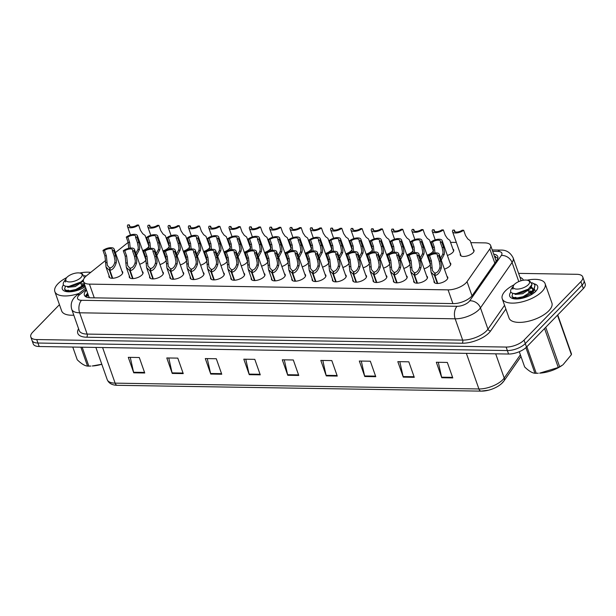 <?xml version="1.0" encoding="UTF-8"?>
<svg xmlns="http://www.w3.org/2000/svg" width="616" height="616" viewBox="0 0 616 616"><rect width="100%" height="100%" fill="white"/><g stroke="black" fill="none" stroke-linecap="round" stroke-linejoin="round"><path stroke-width="0.92" d="M168.484 244.498A7.269 3.119 160.6 0 1 169.269 245.376A7.269 3.119 160.6 0 1 169.285 245.407M169.338 246A7.269 3.119 160.6 0 1 168.284 247.886A7.269 3.119 160.6 0 1 162.955 250.897M188.796 244.829A7.269 3.119 160.6 0 1 189.589 245.699A7.269 3.119 160.6 0 1 189.597 245.73M189.659 246.331A7.269 3.119 160.6 0 1 188.596 248.21A7.269 3.119 160.6 0 1 183.268 251.22M209.117 245.153A7.269 3.119 160.6 0 1 209.902 246.023A7.269 3.119 160.6 0 1 209.917 246.061M209.971 246.654A7.269 3.119 160.6 0 1 208.916 248.533A7.269 3.119 160.6 0 1 203.588 251.544M229.429 245.476A7.269 3.119 160.6 0 1 230.215 246.346A7.269 3.119 160.6 0 1 230.23 246.385M230.292 246.977A7.269 3.119 160.6 0 1 229.229 248.856A7.269 3.119 160.6 0 1 223.901 251.875M249.742 245.799A7.269 3.119 160.6 0 1 250.535 246.677A7.269 3.119 160.6 0 1 250.543 246.708M250.604 247.301A7.269 3.119 160.6 0 1 249.542 249.18A7.269 3.119 160.6 0 1 244.221 252.198M270.062 246.13A7.269 3.119 160.6 0 1 270.848 247.001A7.269 3.119 160.6 0 1 270.863 247.031M270.917 247.632A7.269 3.119 160.6 0 1 269.862 249.511A7.269 3.119 160.6 0 1 264.534 252.522M290.375 246.454A7.269 3.119 160.6 0 1 291.168 247.324A7.269 3.119 160.6 0 1 291.175 247.363M291.237 247.955A7.269 3.119 160.6 0 1 290.175 249.834A7.269 3.119 160.6 0 1 284.854 252.845M310.695 246.777A7.269 3.119 160.6 0 1 311.48 247.647A7.269 3.119 160.6 0 1 311.496 247.686M311.55 248.279A7.269 3.119 160.6 0 1 310.495 250.158A7.269 3.119 160.6 0 1 305.166 253.168M331.008 247.101A7.269 3.119 160.6 0 1 331.801 247.979A7.269 3.119 160.6 0 1 331.808 248.009M331.87 248.602A7.269 3.119 160.6 0 1 330.807 250.481A7.269 3.119 160.6 0 1 325.487 253.499M351.328 247.424A7.269 3.119 160.6 0 1 352.113 248.302A7.269 3.119 160.6 0 1 352.129 248.333M352.183 248.926A7.269 3.119 160.6 0 1 351.128 250.812A7.269 3.119 160.6 0 1 345.799 253.823M371.64 247.755A7.269 3.119 160.6 0 1 372.434 248.625A7.269 3.119 160.6 0 1 372.441 248.664M372.503 249.257A7.269 3.119 160.6 0 1 371.44 251.135A7.269 3.119 160.6 0 1 366.12 254.146M391.961 248.079A7.269 3.119 160.6 0 1 392.746 248.949A7.269 3.119 160.6 0 1 392.762 248.987M392.815 249.58A7.269 3.119 160.6 0 1 391.761 251.459A7.269 3.119 160.6 0 1 386.432 254.47M412.273 248.402A7.269 3.119 160.6 0 1 413.067 249.28A7.269 3.119 160.6 0 1 413.074 249.311M413.136 249.904A7.269 3.119 160.6 0 1 412.073 251.782A7.269 3.119 160.6 0 1 406.752 254.801M432.594 248.725A7.269 3.119 160.6 0 1 433.379 249.603A7.269 3.119 160.6 0 1 433.395 249.634M433.448 250.227A7.269 3.119 160.6 0 1 432.393 252.113A7.269 3.119 160.6 0 1 427.065 255.124M452.906 249.056A7.269 3.119 160.6 0 1 453.699 249.927A7.269 3.119 160.6 0 1 452.706 252.437A7.269 3.119 160.6 0 1 447.385 255.448M473.227 249.38A7.269 3.119 160.6 0 1 474.012 250.25A7.269 3.119 160.6 0 1 473.026 252.76A7.269 3.119 160.6 0 1 465.735 256.264A7.269 3.119 160.6 0 1 460.298 255.078A7.269 3.119 160.6 0 1 460.368 253.907M148.163 244.175A7.269 3.119 160.6 0 1 148.957 245.053A7.269 3.119 160.6 0 1 148.964 245.083M149.026 245.676A7.269 3.119 160.6 0 1 147.963 247.555A7.269 3.119 160.6 0 1 142.643 250.573M165.519 258.166A7.269 3.119 160.6 0 1 166.305 259.043A7.269 3.119 160.6 0 1 166.32 259.074M166.374 259.667A7.269 3.119 160.6 0 1 165.319 261.554A7.269 3.119 160.6 0 1 159.991 264.564M185.832 258.497A7.269 3.119 160.6 0 1 186.625 259.367A7.269 3.119 160.6 0 1 186.633 259.405M186.694 259.998A7.269 3.119 160.6 0 1 185.632 261.877A7.269 3.119 160.6 0 1 180.303 264.888M206.152 258.82A7.269 3.119 160.6 0 1 206.938 259.69A7.269 3.119 160.6 0 1 206.953 259.729M207.007 260.322A7.269 3.119 160.6 0 1 205.952 262.2A7.269 3.119 160.6 0 1 200.624 265.211M226.465 259.144A7.269 3.119 160.6 0 1 227.258 260.021A7.269 3.119 160.6 0 1 227.265 260.052M227.327 260.645A7.269 3.119 160.6 0 1 226.265 262.524A7.269 3.119 160.6 0 1 220.936 265.542M246.785 259.467A7.269 3.119 160.6 0 1 247.57 260.345A7.269 3.119 160.6 0 1 247.578 260.375M247.64 260.968A7.269 3.119 160.6 0 1 246.577 262.855A7.269 3.119 160.6 0 1 241.256 265.866M267.098 259.798A7.269 3.119 160.6 0 1 267.883 260.668A7.269 3.119 160.6 0 1 267.898 260.699M267.952 261.3A7.269 3.119 160.6 0 1 266.897 263.178A7.269 3.119 160.6 0 1 261.569 266.189M287.41 260.121A7.269 3.119 160.6 0 1 288.203 260.991A7.269 3.119 160.6 0 1 288.211 261.03M288.273 261.623A7.269 3.119 160.6 0 1 287.21 263.502A7.269 3.119 160.6 0 1 281.889 266.512M307.731 260.445A7.269 3.119 160.6 0 1 308.516 261.315A7.269 3.119 160.6 0 1 308.531 261.353M308.585 261.946A7.269 3.119 160.6 0 1 307.53 263.825A7.269 3.119 160.6 0 1 302.202 266.836M328.043 260.768A7.269 3.119 160.6 0 1 328.836 261.646A7.269 3.119 160.6 0 1 328.844 261.677M328.906 262.27A7.269 3.119 160.6 0 1 327.843 264.149A7.269 3.119 160.6 0 1 322.522 267.167M348.363 261.099A7.269 3.119 160.6 0 1 349.149 261.969A7.269 3.119 160.6 0 1 349.164 262M349.218 262.601A7.269 3.119 160.6 0 1 348.163 264.48A7.269 3.119 160.6 0 1 342.835 267.49M368.676 261.423A7.269 3.119 160.6 0 1 369.469 262.293A7.269 3.119 160.6 0 1 369.477 262.331M369.538 262.924A7.269 3.119 160.6 0 1 368.476 264.803A7.269 3.119 160.6 0 1 363.155 267.814M388.996 261.746A7.269 3.119 160.6 0 1 389.782 262.616A7.269 3.119 160.6 0 1 389.797 262.655M389.851 263.248A7.269 3.119 160.6 0 1 388.796 265.126A7.269 3.119 160.6 0 1 383.468 268.137M409.309 262.07A7.269 3.119 160.6 0 1 410.102 262.947A7.269 3.119 160.6 0 1 410.11 262.978M410.171 263.571A7.269 3.119 160.6 0 1 409.109 265.45A7.269 3.119 160.6 0 1 403.788 268.468M429.629 262.393A7.269 3.119 160.6 0 1 430.415 263.271A7.269 3.119 160.6 0 1 430.43 263.301M430.484 263.894A7.269 3.119 160.6 0 1 429.429 265.781A7.269 3.119 160.6 0 1 424.101 268.792M449.942 262.724A7.269 3.119 160.6 0 1 450.735 263.594A7.269 3.119 160.6 0 1 449.742 266.104A7.269 3.119 160.6 0 1 444.421 269.115M145.199 257.842A7.269 3.119 160.6 0 1 145.992 258.72A7.269 3.119 160.6 0 1 146 258.751M146.061 259.344A7.269 3.119 160.6 0 1 144.999 261.223A7.269 3.119 160.6 0 1 139.678 264.241M142.234 271.51A7.269 3.119 160.6 0 1 143.028 272.387A7.269 3.119 160.6 0 1 142.034 274.89A7.269 3.119 160.6 0 1 134.75 278.401A7.269 3.119 160.6 0 1 129.314 277.215A7.269 3.119 160.6 0 1 129.375 276.037M162.555 271.841A7.269 3.119 160.6 0 1 163.34 272.711A7.269 3.119 160.6 0 1 162.355 275.221A7.269 3.119 160.6 0 1 155.063 278.725A7.269 3.119 160.6 0 1 149.626 277.539A7.269 3.119 160.6 0 1 149.696 276.368M182.867 272.164A7.269 3.119 160.6 0 1 183.66 273.034A7.269 3.119 160.6 0 1 182.667 275.545A7.269 3.119 160.6 0 1 175.383 279.048A7.269 3.119 160.6 0 1 169.947 277.862A7.269 3.119 160.6 0 1 170.008 276.692M203.188 272.488A7.269 3.119 160.6 0 1 203.973 273.358A7.269 3.119 160.6 0 1 202.987 275.868A7.269 3.119 160.6 0 1 195.696 279.371A7.269 3.119 160.6 0 1 190.259 278.193A7.269 3.119 160.6 0 1 190.329 277.015M223.5 272.811A7.269 3.119 160.6 0 1 224.293 273.689A7.269 3.119 160.6 0 1 223.3 276.191A7.269 3.119 160.6 0 1 216.016 279.695A7.269 3.119 160.6 0 1 210.58 278.517A7.269 3.119 160.6 0 1 210.641 277.339M243.82 273.134A7.269 3.119 160.6 0 1 244.606 274.012A7.269 3.119 160.6 0 1 243.62 276.522A7.269 3.119 160.6 0 1 236.328 280.026A7.269 3.119 160.6 0 1 230.892 278.84A7.269 3.119 160.6 0 1 230.962 277.662M264.133 273.465A7.269 3.119 160.6 0 1 264.918 274.336A7.269 3.119 160.6 0 1 263.933 276.846A7.269 3.119 160.6 0 1 256.649 280.349A7.269 3.119 160.6 0 1 251.205 279.163A7.269 3.119 160.6 0 1 251.274 277.993M284.446 273.789A7.269 3.119 160.6 0 1 285.239 274.659A7.269 3.119 160.6 0 1 284.245 277.169A7.269 3.119 160.6 0 1 276.961 280.673A7.269 3.119 160.6 0 1 271.525 279.487A7.269 3.119 160.6 0 1 271.594 278.317M304.766 274.112A7.269 3.119 160.6 0 1 305.551 274.982A7.269 3.119 160.6 0 1 304.566 277.493A7.269 3.119 160.6 0 1 297.282 280.996A7.269 3.119 160.6 0 1 291.838 279.818A7.269 3.119 160.6 0 1 291.907 278.64M325.079 274.436A7.269 3.119 160.6 0 1 325.872 275.314A7.269 3.119 160.6 0 1 324.878 277.816A7.269 3.119 160.6 0 1 317.594 281.327A7.269 3.119 160.6 0 1 312.158 280.141A7.269 3.119 160.6 0 1 312.227 278.963M345.399 274.767A7.269 3.119 160.6 0 1 346.184 275.637A7.269 3.119 160.6 0 1 345.199 278.147A7.269 3.119 160.6 0 1 337.915 281.651A7.269 3.119 160.6 0 1 332.471 280.465A7.269 3.119 160.6 0 1 332.54 279.294M365.712 275.09A7.269 3.119 160.6 0 1 366.505 275.96A7.269 3.119 160.6 0 1 365.511 278.471A7.269 3.119 160.6 0 1 358.227 281.974A7.269 3.119 160.6 0 1 352.791 280.788A7.269 3.119 160.6 0 1 352.86 279.618M386.032 275.414A7.269 3.119 160.6 0 1 386.817 276.284A7.269 3.119 160.6 0 1 385.832 278.794A7.269 3.119 160.6 0 1 378.54 282.297A7.269 3.119 160.6 0 1 373.103 281.119A7.269 3.119 160.6 0 1 373.173 279.941M406.344 275.737A7.269 3.119 160.6 0 1 407.137 276.615A7.269 3.119 160.6 0 1 406.144 279.117A7.269 3.119 160.6 0 1 398.86 282.629A7.269 3.119 160.6 0 1 393.424 281.443A7.269 3.119 160.6 0 1 393.493 280.265M426.665 276.068A7.269 3.119 160.6 0 1 427.45 276.938A7.269 3.119 160.6 0 1 426.465 279.448A7.269 3.119 160.6 0 1 419.173 282.952A7.269 3.119 160.6 0 1 413.736 281.766A7.269 3.119 160.6 0 1 413.806 280.596M446.977 276.392A7.269 3.119 160.6 0 1 447.77 277.262A7.269 3.119 160.6 0 1 446.777 279.772A7.269 3.119 160.6 0 1 439.493 283.275A7.269 3.119 160.6 0 1 434.057 282.09A7.269 3.119 160.6 0 1 434.126 280.919M121.922 271.186A7.269 3.119 160.6 0 1 122.707 272.056A7.269 3.119 160.6 0 1 121.722 274.567A7.269 3.119 160.6 0 1 114.43 278.07A7.269 3.119 160.6 0 1 108.994 276.892A7.269 3.119 160.6 0 1 109.063 275.714M112.235 278.278L109.425 270.293L105.991 266.99L105.482 260.553L86.725 275.575A13.629 5.844 -19.4 0 0 85.355 276.815A13.629 5.844 -19.4 0 0 83.499 281.512A13.629 5.844 -19.4 0 0 89.428 284.122L448.071 289.859A13.629 5.844 -19.4 0 0 467.036 281.658L489.828 248.949A13.629 5.844 -19.4 0 0 490.644 245.484A13.629 5.844 -19.4 0 0 484.723 242.881L470.855 242.658M88.735 296.273L89.097 297.174A4.543 1.948 -19.4 0 0 89.058 297.713M89.605 297.751A13.629 5.844 160.6 0 1 89.097 297.174M128.143 242.458A13.629 5.844 -19.4 0 0 127.235 243.143L115.385 252.629M456.325 242.427L450.542 242.334M431.015 242.019L430.222 242.003M410.703 241.695L409.91 241.68M390.382 241.372L389.589 241.356M370.07 241.041L369.277 241.033M349.749 240.717L348.956 240.702M329.437 240.394L328.644 240.379M309.124 240.071L308.323 240.055M288.804 239.74L288.011 239.732M268.491 239.416L267.698 239.408M248.171 239.093L247.378 239.077M227.858 238.769L227.065 238.754M207.538 238.438L206.745 238.43M187.226 238.115L186.432 238.107M166.905 237.791L166.112 237.776M146.593 237.468L145.799 237.453M518.61 273.373L576.822 274.305A13.629 5.844 160.6 0 1 582.744 276.915A13.629 5.844 160.6 0 1 580.888 281.62L524.054 340.109L525.286 343.589A13.629 5.844 160.6 0 1 507.353 350.55L37.953 343.035A13.629 5.844 160.6 0 1 32.024 340.432A13.629 5.844 160.6 0 0 37.953 343.035L507.353 350.55A13.629 5.844 160.6 0 0 525.286 343.589L582.12 285.1L525.286 343.589L526.511 347.077A13.629 5.844 160.6 0 1 508.577 354.031L39.178 346.523A13.629 5.844 160.6 0 1 33.256 343.913L30.8 336.944A13.629 5.844 160.6 0 1 32.656 332.24L59.452 304.666M582.744 276.915L583.976 280.395A13.629 5.844 160.6 0 1 582.12 285.1A13.629 5.844 160.6 0 0 583.976 280.395L585.2 283.884A13.629 5.844 160.6 0 1 583.344 288.588L526.511 347.077M452.783 377.924L447.332 362.439L436.328 362.262L441.78 377.747L452.783 377.924M438.307 362.293L441.618 377.185A3.634 2.148 90.9 0 0 441.78 377.747M414.275 377.308L408.824 361.823L397.82 361.646L403.28 377.131L414.275 377.308M399.799 361.677L403.118 376.569A3.634 2.148 90.9 0 0 403.28 377.131M375.775 376.692L370.324 361.207L359.32 361.03L364.772 376.515L375.775 376.692M361.292 361.061L364.61 375.952A3.634 2.148 90.9 0 0 364.772 376.515M337.268 376.076L331.816 360.591L320.813 360.414L326.264 375.899L337.268 376.076M322.792 360.445L326.103 375.337A3.634 2.148 90.9 0 0 326.264 375.899M144.745 372.996L139.285 357.511L128.29 357.334L133.741 372.819L144.745 372.996M130.261 357.365L133.58 372.249A3.634 2.148 90.9 0 0 133.741 372.819M183.245 373.612L177.793 358.127L166.79 357.95L172.241 373.435L183.245 373.612M168.769 357.981L172.08 372.873A3.634 2.148 90.9 0 0 172.241 373.435M221.752 374.228L216.301 358.743L205.297 358.566L210.749 374.051L221.752 374.228M207.269 358.597L210.587 373.489A3.634 2.148 90.9 0 0 210.749 374.051M260.26 374.844L254.801 359.359L243.805 359.182L249.257 374.667L260.26 374.844M245.776 359.213L249.095 374.105A3.634 2.148 90.9 0 0 249.257 374.667M298.76 375.46L293.308 359.975L282.305 359.798L287.764 375.283L298.76 375.46M284.284 359.829L287.603 374.721A3.634 2.148 90.9 0 0 287.764 375.283M503.172 381.72A15.608 6.699 160.6 0 1 494.463 388.111A15.608 6.699 160.6 0 1 488.665 390.159A15.608 6.699 160.6 0 1 481.45 391.114A4.543 2.68 -89.1 0 1 481.158 391.137A4.543 2.68 -89.1 0 1 478.917 388.965A18.172 7.792 -19.4 0 0 504.211 378.039L520.381 354.824M86.548 290.167A13.629 5.844 -19.4 0 0 86.248 290.475A13.629 5.844 -19.4 0 0 84.392 295.18A13.629 5.844 -19.4 0 0 90.313 297.782L453.361 303.596A13.629 5.844 -19.4 0 0 472.333 295.395L496.958 260.052A13.629 5.844 -19.4 0 0 497.774 256.587A13.629 5.844 -19.4 0 0 493.693 254.131M85.455 296.542A13.629 5.844 160.6 0 1 87.333 293.57A13.629 5.844 160.6 0 1 87.641 293.262M524.054 340.109A13.629 5.844 160.6 0 1 506.129 347.062L36.729 339.555A13.629 5.844 160.6 0 1 30.8 336.944M494.779 257.226A13.629 5.844 160.6 0 1 497.805 258.32M105.482 260.553L104.851 255.755L102.98 250.442A6.814 2.926 -19.4 0 1 109.64 247.771A6.814 2.926 -19.4 0 1 114.099 248.98A6.814 2.926 -19.4 0 1 113.76 250.62L115.623 255.925L116.486 260.73L116.216 262.793C114.822 267.313 112.72 269.816 109.902 270.301L112.713 278.27M109.902 270.301L110.218 267.798C112.151 267.498 113.644 265.819 114.707 262.77L115.015 260.707L114.114 255.902L112.251 250.589A4.997 2.141 160.6 0 0 112.389 249.588A4.997 2.141 160.6 0 0 109.286 248.679A4.997 2.141 160.6 0 0 104.489 250.466L106.36 255.779L107.346 265.373L110.125 268.53M109.425 270.293L109.864 267.798M113.76 250.62L112.251 250.589M104.489 250.466L102.98 250.442M128.729 248.317L128.128 242.411L126.257 237.098A6.814 2.926 -19.4 0 1 132.917 234.427A6.814 2.926 -19.4 0 1 137.383 235.643A6.814 2.926 -19.4 0 1 137.037 237.275L138.908 242.581L139.763 247.386L139.493 249.449L136.483 255.186M135.813 253.268L137.992 249.426L138.292 247.363L137.399 242.558L135.528 237.252A4.997 2.141 160.6 0 0 135.666 236.244A4.997 2.141 160.6 0 0 132.563 235.335A4.997 2.141 160.6 0 0 127.766 237.121L129.637 242.435L130.215 248.063M137.037 237.275L135.528 237.252M127.766 237.121L126.257 237.098M148.887 246.223L145.091 235.451L142.727 233.718L140.479 230.345L138.608 225.04A6.814 2.926 -19.4 0 1 131.947 227.712A6.814 2.926 -19.4 0 1 127.489 226.503L130.476 234.981M138.608 225.04L137.099 225.017A4.997 2.141 160.6 0 1 132.301 226.804A4.997 2.141 160.6 0 1 129.206 225.895A4.997 2.141 160.6 0 1 129.345 224.894L127.835 224.863A6.814 2.926 -19.4 0 0 127.489 226.503M129.938 226.596L129.345 224.894M132.555 278.601L129.737 270.616L126.303 267.313L125.164 256.079L123.292 250.766A6.814 2.926 -19.4 0 1 129.953 248.102A6.814 2.926 -19.4 0 1 134.419 249.311A6.814 2.926 -19.4 0 1 134.072 250.943L135.944 256.248L136.798 261.053L136.529 263.117C135.135 267.637 133.033 270.139 130.222 270.624L133.025 278.594M130.222 270.624L130.53 268.122C132.463 267.821 133.965 266.143 135.027 263.094L135.335 261.03L134.434 256.225L132.563 250.92A4.997 2.141 160.6 0 0 132.702 249.911A4.997 2.141 160.6 0 0 129.599 249.003A4.997 2.141 160.6 0 0 124.802 250.789L126.673 256.102L127.666 265.696L130.438 268.861M129.737 270.616L130.184 268.122M134.072 250.943L132.563 250.92M124.802 250.789L123.292 250.766M152.868 278.933L150.058 270.94L146.623 267.637L145.484 256.402L143.613 251.097A6.814 2.926 -19.4 0 1 150.273 248.425A6.814 2.926 -19.4 0 1 154.731 249.634A6.814 2.926 -19.4 0 1 154.393 251.266L156.256 256.579L157.111 261.384L156.849 263.44C155.455 267.96 153.346 270.463 150.535 270.948L153.346 278.925M150.535 270.948L150.851 268.453C152.783 268.145 154.277 266.474 155.34 263.417L155.648 261.361L154.747 256.549L152.884 251.243A4.997 2.141 160.6 0 0 153.022 250.235A4.997 2.141 160.6 0 0 149.919 249.326A4.997 2.141 160.6 0 0 145.122 251.12L146.993 256.425L147.979 266.02L150.758 269.184M150.058 270.94L150.496 268.445M154.393 251.266L152.884 251.243M145.122 251.12L143.613 251.097M173.188 279.256L170.37 271.263L166.936 267.96L165.796 256.726L163.925 251.42A6.814 2.926 -19.4 0 1 170.586 248.749A6.814 2.926 -19.4 0 1 175.052 249.957A6.814 2.926 -19.4 0 1 174.705 251.59L176.576 256.903L177.431 261.708L177.162 263.771C175.768 268.291 173.666 270.794 170.855 271.271L173.658 279.248M170.855 271.271L171.163 268.776C173.096 268.476 174.597 266.797 175.66 263.748L175.96 261.685L175.067 256.88L173.196 251.567A4.997 2.141 160.6 0 0 173.335 250.558A4.997 2.141 160.6 0 0 170.232 249.657A4.997 2.141 160.6 0 0 165.434 251.444L167.306 256.757L168.299 266.351L171.071 269.508M170.37 271.263L170.817 268.769M174.705 251.59L173.196 251.567M165.434 251.444L163.925 251.42M193.501 279.579L190.691 271.594L187.256 268.291L186.117 257.057L184.246 251.744A6.814 2.926 -19.4 0 1 190.906 249.072A6.814 2.926 -19.4 0 1 195.364 250.281A6.814 2.926 -19.4 0 1 195.018 251.913L196.889 257.226L197.744 262.031L197.482 264.095C196.088 268.615 193.978 271.117 191.168 271.602L193.978 279.572M191.168 271.602L191.484 269.1C193.416 268.799 194.91 267.121 195.973 264.072L196.281 262.008L195.38 257.203L193.516 251.89A4.997 2.141 160.6 0 0 193.647 250.889A4.997 2.141 160.6 0 0 190.552 249.98A4.997 2.141 160.6 0 0 185.755 251.767L187.626 257.08L188.612 266.674L191.391 269.831M190.691 271.594L191.129 269.092M195.018 251.913L193.516 251.89M185.755 251.767L184.246 251.744M149.049 248.641L148.448 242.735L146.577 237.43A6.814 2.926 -19.4 0 1 153.238 234.758A6.814 2.926 -19.4 0 1 157.696 235.966A6.814 2.926 -19.4 0 1 157.357 237.599L159.221 242.904L160.075 247.717L159.814 249.773L156.803 255.509M156.125 253.592L158.304 249.75L158.612 247.694L157.711 242.881L155.848 237.576A4.997 2.141 160.6 0 0 155.987 236.567A4.997 2.141 160.6 0 0 152.884 235.659A4.997 2.141 160.6 0 0 148.086 237.453L149.958 242.758L150.527 248.394M157.357 237.599L155.848 237.576M148.086 237.453L146.577 237.43M169.362 248.972L168.761 243.058L166.89 237.753A6.814 2.926 -19.4 0 1 173.55 235.081A6.814 2.926 -19.4 0 1 178.016 236.29A6.814 2.926 -19.4 0 1 177.67 237.922L179.541 243.235L180.396 248.04L180.126 250.104L177.115 255.833M176.446 253.915L178.625 250.081L178.925 248.017L178.032 243.212L176.161 237.899A4.997 2.141 160.6 0 0 176.299 236.89A4.997 2.141 160.6 0 0 173.196 235.99A4.997 2.141 160.6 0 0 168.399 237.776L170.27 243.081L170.848 248.718M177.67 237.922L176.161 237.899M168.399 237.776L166.89 237.753M189.682 249.295L189.081 243.389L187.21 238.076A6.814 2.926 -19.4 0 1 193.871 235.404A6.814 2.926 -19.4 0 1 198.329 236.613A6.814 2.926 -19.4 0 1 197.982 238.246L199.854 243.559L200.708 248.364L200.446 250.427L197.436 256.156M196.758 254.246L198.937 250.404L199.245 248.34L198.344 243.536L196.473 238.223A4.997 2.141 160.6 0 0 196.612 237.222A4.997 2.141 160.6 0 0 193.516 236.313A4.997 2.141 160.6 0 0 188.719 238.099L190.59 243.412L191.16 249.041M197.982 238.246L196.473 238.223M188.719 238.099L187.21 238.076M79.071 293.416A22.715 9.748 160.6 0 1 54.855 291.614A22.715 9.748 160.6 0 1 57.95 283.776A22.715 9.748 160.6 0 1 66.659 277.624M73.812 315.184A22.715 9.748 160.6 0 1 61.646 310.895L54.855 291.614M83.368 285.593L81.712 285.57M85.316 286.656A14.815 6.353 160.6 0 1 64.988 291.245A14.815 6.353 160.6 0 1 63.44 284.9M64.588 289.081L65.943 291.514M68.191 291.807A10.272 4.404 160.6 0 1 68.091 291.637L67.96 291.353M68.545 291.399L68.391 291.815M79.749 273.011A22.715 9.748 160.6 0 1 90.706 272.395M527.142 280.172A22.715 9.748 160.6 0 1 545.114 283.683A22.715 9.748 160.6 0 1 542.018 291.522A22.715 9.748 160.6 0 1 519.25 302.479A22.715 9.748 160.6 0 1 502.256 298.775A22.715 9.748 160.6 0 1 505.343 290.937A22.715 9.748 160.6 0 1 514.052 284.785M545.114 283.683L551.898 302.964A22.715 9.748 160.6 0 1 548.81 310.803A22.715 9.748 160.6 0 1 526.033 321.752A22.715 9.748 160.6 0 1 509.047 318.056L502.256 298.775M530.769 292.754L529.106 292.731M533.972 283.776A14.815 6.353 160.6 0 1 536.983 289.743A14.815 6.353 160.6 0 1 535.643 291.422A14.815 6.353 160.6 0 1 512.389 298.406A14.815 6.353 160.6 0 1 510.841 292.061M535.327 291.738L534.68 289.489M511.988 296.242L513.336 298.675M515.584 298.968A10.272 4.404 160.6 0 1 515.484 298.798L515.361 298.514M515.946 298.552L515.792 298.976M101.809 364.272A21.352 9.163 160.6 0 1 92.254 365.981L101.794 364.241M82.174 347.208L88.835 366.12L90.883 366.05M88.835 366.12A24.532 10.526 160.6 0 1 88.18 366.112A24.532 10.526 160.6 0 1 87.541 366.096L80.881 347.185M65.489 286.201L64.564 289.004L65.735 290.198L69.847 290.76L75.691 289.543L84.592 284.6M85.994 276.199L84.508 275.529M64.564 289.004L65.951 290.814L70.062 291.376L75.907 290.159L84.808 285.216M83.553 279.533L80.973 281.943L68.861 286.432C64.11 286.517 62.355 285.162 63.61 282.374A12.697 5.444 160.6 0 1 63.756 282.128L64.726 280.58L65.566 282.005L65.188 281.373L66.166 278.278A8.655 3.711 160.6 0 1 78.34 272.88A8.655 3.711 160.6 0 1 80.542 273.219A8.655 3.711 160.6 0 1 80.018 278.34A8.655 3.711 160.6 0 1 69.539 281.943A8.655 3.711 160.6 0 1 66.166 278.278M80.542 273.219L82.298 273.827L84.6 277.677M65.227 279.964L64.726 280.58M68.861 286.432L74.829 285.339L80.973 281.943M72.773 347.054L77.254 359.783C81.327 363.756 84.754 365.858 87.541 366.096M73.173 291.152L72.511 291.553M84.392 284.038L80.773 283.637M68.268 290.113L68.838 290.791M69.716 291.399L76.561 290.259L83.399 286.348M69.223 286.409L69.847 286.401M84.03 285.077L81.058 284.869M68.722 291.399L69.023 291.822M83.391 287.834L85.085 286.001M83.36 280.434L82.883 280.288M66.975 286.44L67.829 287.264L75.267 286.571L83.383 281.035M65.219 281.45L65.566 282.005M545.738 327.288L559.636 366.766L562.562 365.072A21.352 9.163 160.6 0 1 539.647 373.142L558.281 367.483L544.552 328.505M557.734 314.945L571.456 353.923A24.532 10.526 160.6 0 1 571.402 354.662L557.495 315.184M563.047 364.718L571.402 354.662M559.636 366.766A24.532 10.526 160.6 0 1 558.281 367.483M526.873 346.7L536.236 373.281L538.276 373.204M536.236 373.281A24.532 10.526 160.6 0 1 535.573 373.273A24.532 10.526 160.6 0 1 534.934 373.257L525.918 347.647M512.882 293.362L511.958 296.157L513.128 297.359L517.248 297.921L523.084 296.704L533.51 290.213L535.042 285.27L533.687 283.56L531.901 282.69M511.958 296.157L513.344 297.975L517.109 298.552L523.307 297.32L530.792 293.509L533.726 290.829L535.042 285.27M527.935 280.38L529.698 280.988L532.116 284.353L528.374 289.104L516.254 293.593C511.503 293.678 509.755 292.323 511.003 289.535A12.697 5.444 160.6 0 1 511.149 289.289L512.119 287.741L512.966 289.166L512.581 288.534L513.567 285.439A8.655 3.711 160.6 0 1 525.741 280.041A8.655 3.711 160.6 0 1 527.935 280.38A8.655 3.711 160.6 0 1 527.412 285.501A8.655 3.711 160.6 0 1 516.94 289.104A8.655 3.711 160.6 0 1 513.567 285.439M512.62 287.125L512.119 287.741M516.254 293.593L522.229 292.5L528.374 289.104M519.28 351.705L524.647 366.944C528.721 370.917 532.155 373.019 534.934 373.257M520.574 298.313L519.912 298.714M534.226 292.7L532.963 291.661M531 286.632L532.855 288.457L532.393 291.391L528.174 290.798M515.661 297.274L516.231 297.952M517.109 298.552L523.962 297.42L530.792 293.509M516.616 293.562L517.24 293.562M531.431 292.23L528.451 292.03M516.116 298.56L516.416 298.983M530.784 294.995L533.371 291.237M532.994 289.104L530.284 287.449M514.368 293.601L515.222 294.425L522.661 293.732L530.453 288.635L531.7 285.539M512.612 288.611L512.966 289.166M213.821 279.903L211.003 271.918L207.569 268.615L206.429 257.38L204.558 252.067A6.814 2.926 -19.4 0 1 211.219 249.395A6.814 2.926 -19.4 0 1 215.685 250.612A6.814 2.926 -19.4 0 1 215.338 252.244L217.209 257.55L218.064 262.354L217.795 264.418C216.401 268.938 214.299 271.44 211.48 271.925L214.291 279.895M211.48 271.925L211.796 269.423C213.729 269.123 215.23 267.444 216.293 264.395L216.593 262.331L215.7 257.526L213.829 252.221A4.997 2.141 160.6 0 0 213.968 251.213A4.997 2.141 160.6 0 0 210.865 250.304A4.997 2.141 160.6 0 0 206.067 252.09L207.939 257.403L208.932 266.998L211.704 270.155M211.003 271.918L211.45 269.423M215.338 252.244L213.829 252.221M206.067 252.09L204.558 252.067M234.134 280.234L231.323 272.241L227.889 268.938L226.75 257.704L224.879 252.391A6.814 2.926 -19.4 0 1 231.539 249.726A6.814 2.926 -19.4 0 1 235.997 250.935A6.814 2.926 -19.4 0 1 235.651 252.568L237.522 257.873L238.377 262.685L238.115 264.741C236.721 269.261 234.611 271.764 231.801 272.249L234.611 280.218M231.801 272.249L232.117 269.754C234.049 269.446 235.543 267.767 236.606 264.718L236.914 262.662L236.013 257.85L234.142 252.545A4.997 2.141 160.6 0 0 234.28 251.536A4.997 2.141 160.6 0 0 231.185 250.627A4.997 2.141 160.6 0 0 226.388 252.421L228.259 257.727L229.244 267.321L232.024 270.486M231.323 272.241L231.762 269.746M235.651 252.568L234.142 252.545M226.388 252.421L224.879 252.391M254.446 280.557L251.636 272.565L248.202 269.261L247.062 258.027L245.191 252.722A6.814 2.926 -19.4 0 1 251.852 250.05A6.814 2.926 -19.4 0 1 256.318 251.259A6.814 2.926 -19.4 0 1 255.971 252.891L257.842 258.204L258.697 263.009L258.427 265.072C257.034 269.592 254.932 272.087 252.113 272.572L254.924 280.55M252.113 272.572L252.429 270.077C254.362 269.77 255.863 268.099 256.926 265.042L257.226 262.986L256.333 258.181L254.462 252.868A4.997 2.141 160.6 0 0 254.6 251.859A4.997 2.141 160.6 0 0 251.497 250.951A4.997 2.141 160.6 0 0 246.7 252.745L248.571 258.05L249.565 267.652L252.337 270.809M251.636 272.565L252.083 270.07M255.971 252.891L254.462 252.868M246.7 252.745L245.191 252.722M209.994 249.619L209.394 243.713L207.523 238.4A6.814 2.926 -19.4 0 1 214.183 235.728A6.814 2.926 -19.4 0 1 218.649 236.937A6.814 2.926 -19.4 0 1 218.303 238.577L220.174 243.882L221.029 248.687L220.759 250.75L217.748 256.479M217.078 254.57L219.257 250.727L219.558 248.664L218.665 243.859L216.794 238.546A4.997 2.141 160.6 0 0 216.932 237.545A4.997 2.141 160.6 0 0 213.829 236.636A4.997 2.141 160.6 0 0 209.032 238.423L210.903 243.736L211.473 249.365M218.303 238.577L216.794 238.546M209.032 238.423L207.523 238.4M230.315 249.942L229.714 244.036L227.843 238.723A6.814 2.926 -19.4 0 1 234.504 236.059A6.814 2.926 -19.4 0 1 238.962 237.268A6.814 2.926 -19.4 0 1 238.615 238.9L240.486 244.206L241.341 249.018L241.072 251.074L238.069 256.81M237.391 254.893L239.57 251.051L239.878 248.995L238.977 244.182L237.106 238.877A4.997 2.141 160.6 0 0 237.245 237.868A4.997 2.141 160.6 0 0 234.149 236.96A4.997 2.141 160.6 0 0 229.352 238.754L231.223 244.059L231.793 249.696M238.615 238.9L237.106 238.877M229.352 238.754L227.843 238.723M250.627 250.265L250.027 244.36L248.156 239.054A6.814 2.926 -19.4 0 1 254.816 236.382A6.814 2.926 -19.4 0 1 259.274 237.591A6.814 2.926 -19.4 0 1 258.936 239.224L260.807 244.537L261.661 249.341L261.392 251.405L258.381 257.134M257.711 255.216L259.89 251.374L260.191 249.318L259.298 244.506L257.426 239.2A4.997 2.141 160.6 0 0 257.565 238.192A4.997 2.141 160.6 0 0 254.462 237.283A4.997 2.141 160.6 0 0 249.665 239.077L251.536 244.383L252.106 250.019M258.936 239.224L257.426 239.2M249.665 239.077L248.156 239.054M274.767 280.881L271.956 272.896L268.522 269.592L267.382 258.358L265.511 253.045A6.814 2.926 -19.4 0 1 272.172 250.373A6.814 2.926 -19.4 0 1 276.63 251.582A6.814 2.926 -19.4 0 1 276.284 253.215L278.155 258.528L279.01 263.332L278.74 265.396C277.346 269.916 275.244 272.418 272.434 272.903L275.236 280.873M272.434 272.903L272.749 270.401C274.682 270.101 276.176 268.422 277.238 265.373L277.546 263.309L276.646 258.504L274.775 253.191A4.997 2.141 160.6 0 0 274.913 252.19A4.997 2.141 160.6 0 0 271.81 251.282A4.997 2.141 160.6 0 0 267.021 253.068L268.892 258.381L269.877 267.975L272.657 271.132M271.956 272.896L272.395 270.393M276.284 253.215L274.775 253.191M267.021 253.068L265.511 253.045M295.079 281.204L292.269 273.219L288.835 269.916L287.695 258.681L285.824 253.369A6.814 2.926 -19.4 0 1 292.485 250.697A6.814 2.926 -19.4 0 1 296.943 251.905A6.814 2.926 -19.4 0 1 296.604 253.546L298.475 258.851L299.33 263.656L299.06 265.719C297.667 270.239 295.565 272.742 292.746 273.227L295.557 281.196M292.746 273.227L293.062 270.724C294.995 270.424 296.496 268.745 297.559 265.696L297.859 263.633L296.966 258.828L295.095 253.515A4.997 2.141 160.6 0 0 295.233 252.514A4.997 2.141 160.6 0 0 292.13 251.605A4.997 2.141 160.6 0 0 287.333 253.392L289.204 258.705L290.198 268.299L292.97 271.456M292.269 273.219L292.708 270.724M296.604 253.546L295.095 253.515M287.333 253.392L285.824 253.369M315.4 281.527L312.582 273.543L309.155 270.239L308.015 259.005L306.144 253.692A6.814 2.926 -19.4 0 1 312.797 251.028A6.814 2.926 -19.4 0 1 317.263 252.237A6.814 2.926 -19.4 0 1 316.917 253.869L318.788 259.174L319.642 263.987L319.373 266.043C317.979 270.563 315.877 273.065 313.067 273.55L315.869 281.52M313.067 273.55L313.382 271.055C315.315 270.747 316.809 269.069 317.871 266.02L318.179 263.956L317.279 259.151L315.407 253.846A4.997 2.141 160.6 0 0 315.546 252.837A4.997 2.141 160.6 0 0 312.443 251.929A4.997 2.141 160.6 0 0 307.654 253.723L309.525 259.028L310.51 268.622L313.29 271.787M312.582 273.543L313.028 271.048M316.917 253.869L315.407 253.846M307.654 253.723L306.144 253.692M335.712 281.858L332.902 273.866L329.468 270.563L328.328 259.328L326.457 254.023A6.814 2.926 -19.4 0 1 333.117 251.351A6.814 2.926 -19.4 0 1 337.576 252.56A6.814 2.926 -19.4 0 1 337.237 254.192L339.108 259.505L339.963 264.31L339.693 266.374C338.3 270.886 336.197 273.389 333.379 273.874L336.19 281.851M333.379 273.874L333.695 271.379C335.628 271.071 337.129 269.4 338.192 266.343L338.492 264.287L337.599 259.475L335.728 254.169A4.997 2.141 160.6 0 0 335.866 253.161A4.997 2.141 160.6 0 0 332.763 252.252A4.997 2.141 160.6 0 0 327.966 254.046L329.837 259.351L330.823 268.953L333.603 272.11M332.902 273.866L333.341 271.371M337.237 254.192L335.728 254.169M327.966 254.046L326.457 254.023M356.033 282.182L353.214 274.189L349.788 270.894L348.641 259.652L346.777 254.346A6.814 2.926 -19.4 0 1 353.43 251.675A6.814 2.926 -19.4 0 1 357.896 252.883A6.814 2.926 -19.4 0 1 357.55 254.516L359.421 259.829L360.275 264.634L360.006 266.697C358.612 271.217 356.51 273.72 353.7 274.197L356.502 282.174M353.7 274.197L354.015 271.702C355.948 271.402 357.442 269.723 358.504 266.674L358.812 264.611L357.911 259.806L356.04 254.493A4.997 2.141 160.6 0 0 356.179 253.492A4.997 2.141 160.6 0 0 353.076 252.583A4.997 2.141 160.6 0 0 348.286 254.37L350.15 259.683L351.143 269.277L353.923 272.434M353.214 274.189L353.661 271.695M357.55 254.516L356.04 254.493M348.286 254.37L346.777 254.346M270.948 250.596L270.347 244.683L268.476 239.378A6.814 2.926 -19.4 0 1 275.129 236.706A6.814 2.926 -19.4 0 1 279.595 237.915A6.814 2.926 -19.4 0 1 279.248 239.547L281.119 244.86L281.974 249.665L281.704 251.728L278.702 257.457M278.024 255.54L280.203 251.705L280.511 249.642L279.61 244.837L277.739 239.524A4.997 2.141 160.6 0 0 277.878 238.523A4.997 2.141 160.6 0 0 274.775 237.614A4.997 2.141 160.6 0 0 269.985 239.401L271.856 244.714L272.426 250.342M279.248 239.547L277.739 239.524M269.985 239.401L268.476 239.378M291.26 250.92L290.66 245.014L288.788 239.701A6.814 2.926 -19.4 0 1 295.449 237.029A6.814 2.926 -19.4 0 1 299.907 238.238A6.814 2.926 -19.4 0 1 299.569 239.87L301.44 245.183L302.294 249.988L302.025 252.052L299.014 257.781M298.344 255.871L300.523 252.029L300.824 249.965L299.93 245.16L298.059 239.847A4.997 2.141 160.6 0 0 298.198 238.846A4.997 2.141 160.6 0 0 295.095 237.938A4.997 2.141 160.6 0 0 290.298 239.724L292.169 245.037L292.739 250.666M299.569 239.87L298.059 239.847M290.298 239.724L288.788 239.701M311.573 251.243L310.972 245.337L309.109 240.024A6.814 2.926 -19.4 0 1 315.762 237.352A6.814 2.926 -19.4 0 1 320.228 238.569A6.814 2.926 -19.4 0 1 319.881 240.202L321.752 245.507L322.607 250.312L322.337 252.375L319.334 258.112M318.657 256.194L320.836 252.352L321.144 250.289L320.243 245.484L318.372 240.178A4.997 2.141 160.6 0 0 318.51 239.17A4.997 2.141 160.6 0 0 315.407 238.261A4.997 2.141 160.6 0 0 310.618 240.048L312.481 245.361L313.059 250.997M319.881 240.202L318.372 240.178M310.618 240.048L309.109 240.024M331.893 251.567L331.293 245.661L329.421 240.355A6.814 2.926 -19.4 0 1 336.082 237.684A6.814 2.926 -19.4 0 1 340.54 238.893A6.814 2.926 -19.4 0 1 340.201 240.525L342.072 245.838L342.927 250.643L342.658 252.699L339.647 258.435M338.969 256.518L341.149 252.675L341.457 250.62L340.563 245.807L338.692 240.502A4.997 2.141 160.6 0 0 338.831 239.493A4.997 2.141 160.6 0 0 335.728 238.585A4.997 2.141 160.6 0 0 330.931 240.379L332.802 245.684L333.372 251.32M340.201 240.525L338.692 240.502M330.931 240.379L329.421 240.355M352.206 251.898L351.605 245.984L349.742 240.679A6.814 2.926 -19.4 0 1 356.395 238.007A6.814 2.926 -19.4 0 1 360.861 239.216A6.814 2.926 -19.4 0 1 360.514 240.848L362.385 246.161L363.24 250.966L362.97 253.03L359.967 258.759M359.29 256.841L361.469 253.007L361.777 250.943L360.876 246.138L359.005 240.825A4.997 2.141 160.6 0 0 359.143 239.816A4.997 2.141 160.6 0 0 356.04 238.916A4.997 2.141 160.6 0 0 351.251 240.702L353.114 246.015L353.692 251.644M360.514 240.848L359.005 240.825M351.251 240.702L349.742 240.679M376.345 282.505L373.535 274.52L370.101 271.217L368.961 259.983L367.09 254.67A6.814 2.926 -19.4 0 1 373.75 251.998A6.814 2.926 -19.4 0 1 378.209 253.207A6.814 2.926 -19.4 0 1 377.87 254.839L379.741 260.152L380.596 264.957L380.326 267.021C378.932 271.541 376.83 274.043 374.012 274.528L376.823 282.498M374.012 274.528L374.328 272.026C376.26 271.725 377.762 270.047 378.817 266.998L379.125 264.934L378.232 260.129L376.361 254.816A4.997 2.141 160.6 0 0 376.499 253.815A4.997 2.141 160.6 0 0 373.396 252.906A4.997 2.141 160.6 0 0 368.599 254.693L370.47 260.006L371.456 269.6L374.235 272.757M373.535 274.52L373.974 272.018M377.87 254.839L376.361 254.816M368.599 254.693L367.09 254.67M396.666 282.829L393.847 274.844L390.413 271.541L389.274 260.306L387.41 254.993A6.814 2.926 -19.4 0 1 394.063 252.321A6.814 2.926 -19.4 0 1 398.529 253.538A6.814 2.926 -19.4 0 1 398.182 255.17L400.053 260.476L400.908 265.28L400.639 267.344C399.245 271.864 397.143 274.366 394.332 274.851L397.135 282.821M394.332 274.851L394.648 272.349C396.581 272.049 398.075 270.37 399.137 267.321L399.445 265.257L398.544 260.452L396.673 255.147A4.997 2.141 160.6 0 0 396.812 254.139A4.997 2.141 160.6 0 0 393.709 253.23A4.997 2.141 160.6 0 0 388.919 255.016L390.783 260.329L391.776 269.923L394.556 273.088M393.847 274.844L394.294 272.349M398.182 255.17L396.673 255.147M388.919 255.016L387.41 254.993M416.978 283.16L414.168 275.167L410.733 271.864L409.594 260.63L407.723 255.324A6.814 2.926 -19.4 0 1 414.383 252.652A6.814 2.926 -19.4 0 1 418.842 253.861A6.814 2.926 -19.4 0 1 418.503 255.494L420.366 260.807L421.228 265.611L420.959 267.667C419.565 272.187 417.463 274.69 414.645 275.175L417.455 283.152M414.645 275.175L414.961 272.68C416.893 272.372 418.395 270.701 419.45 267.644L419.758 265.588L418.865 260.776L416.993 255.471A4.997 2.141 160.6 0 0 417.132 254.462A4.997 2.141 160.6 0 0 414.029 253.553A4.997 2.141 160.6 0 0 409.232 255.347L411.103 260.653L412.089 270.247L414.868 273.412M414.168 275.167L414.607 272.672M418.503 255.494L416.993 255.471M409.232 255.347L407.723 255.324M437.298 283.483L434.48 275.491L431.046 272.187L429.906 260.953L428.035 255.648A6.814 2.926 -19.4 0 1 434.696 252.976A6.814 2.926 -19.4 0 1 439.162 254.185A6.814 2.926 -19.4 0 1 438.815 255.817L440.686 261.13L441.541 265.935L441.272 267.999C439.878 272.518 437.776 275.021 434.965 275.498L437.768 283.476M434.965 275.498L435.273 273.004C437.214 272.703 438.707 271.025 439.77 267.975L440.078 265.912L439.177 261.107L437.306 255.794A4.997 2.141 160.6 0 0 437.445 254.785A4.997 2.141 160.6 0 0 434.342 253.884A4.997 2.141 160.6 0 0 429.545 255.671L431.416 260.976L432.409 270.578L435.181 273.735M434.48 275.491L434.927 272.996M438.815 255.817L437.306 255.794M429.545 255.671L428.035 255.648M372.526 252.221L371.925 246.315L370.054 241.002A6.814 2.926 -19.4 0 1 376.715 238.33A6.814 2.926 -19.4 0 1 381.173 239.539A6.814 2.926 -19.4 0 1 380.834 241.172L382.705 246.485L383.56 251.29L383.291 253.353L380.28 259.082M379.602 257.172L381.781 253.33L382.089 251.266L381.196 246.462L379.325 241.149A4.997 2.141 160.6 0 0 379.464 240.148A4.997 2.141 160.6 0 0 376.361 239.239A4.997 2.141 160.6 0 0 371.564 241.025L373.435 246.338L374.004 251.967M380.834 241.172L379.325 241.149M371.564 241.025L370.054 241.002M392.839 252.545L392.238 246.639L390.375 241.326A6.814 2.926 -19.4 0 1 397.027 238.654A6.814 2.926 -19.4 0 1 401.493 239.87A6.814 2.926 -19.4 0 1 401.147 241.503L403.018 246.808L403.873 251.613L403.603 253.677L400.593 259.413M399.923 257.496L402.102 253.653L402.41 251.59L401.509 246.785L399.638 241.472A4.997 2.141 160.6 0 0 399.776 240.471A4.997 2.141 160.6 0 0 396.673 239.562A4.997 2.141 160.6 0 0 391.884 241.349L393.747 246.662L394.325 252.29M401.147 241.503L399.638 241.472M391.884 241.349L390.375 241.326M413.159 252.868L412.558 246.962L410.687 241.649A6.814 2.926 -19.4 0 1 417.348 238.985A6.814 2.926 -19.4 0 1 421.806 240.194A6.814 2.926 -19.4 0 1 421.467 241.826L423.331 247.131L424.193 251.944L423.923 254L420.913 259.736M420.235 257.819L422.414 253.977L422.722 251.921L421.821 247.108L419.958 241.803A4.997 2.141 160.6 0 0 420.097 240.794A4.997 2.141 160.6 0 0 416.993 239.886A4.997 2.141 160.6 0 0 412.196 241.68L414.067 246.985L414.637 252.622M421.467 241.826L419.958 241.803M412.196 241.68L410.687 241.649M433.472 253.199L432.871 247.285L431 241.98A6.814 2.926 -19.4 0 1 437.66 239.308A6.814 2.926 -19.4 0 1 442.126 240.517A6.814 2.926 -19.4 0 1 441.78 242.15L443.651 247.463L444.506 252.267L444.236 254.331L441.225 260.06M440.555 258.142L442.735 254.3L443.043 252.244L442.142 247.44L440.271 242.126A4.997 2.141 160.6 0 0 440.409 241.118A4.997 2.141 160.6 0 0 437.306 240.209A4.997 2.141 160.6 0 0 432.509 242.003L434.38 247.309L434.958 252.945M441.78 242.15L440.271 242.126M432.509 242.003L431 241.98M169.2 246.546L165.411 235.774L163.04 234.049L160.791 230.677L158.928 225.364A6.814 2.926 -19.4 0 1 152.268 228.035A6.814 2.926 -19.4 0 1 147.802 226.827L150.789 235.304M158.928 225.364L157.419 225.34A4.997 2.141 160.6 0 1 152.622 227.127A4.997 2.141 160.6 0 1 149.519 226.218A4.997 2.141 160.6 0 1 149.657 225.217L148.148 225.194A6.814 2.926 -19.4 0 0 147.802 226.827M150.258 226.919L149.657 225.217M189.52 246.877L185.724 236.097L183.36 234.373L181.112 231L179.241 225.687A6.814 2.926 -19.4 0 1 172.58 228.359A6.814 2.926 -19.4 0 1 168.122 227.15L171.109 235.635M179.241 225.687L177.731 225.664A4.997 2.141 160.6 0 1 172.934 227.45A4.997 2.141 160.6 0 1 169.831 226.549A4.997 2.141 160.6 0 1 169.97 225.541L168.461 225.518A6.814 2.926 -19.4 0 0 168.122 227.15M170.57 227.242L169.97 225.541M209.833 247.201L206.037 236.429L203.673 234.696L201.424 231.323L199.561 226.01A6.814 2.926 -19.4 0 1 192.9 228.682A6.814 2.926 -19.4 0 1 188.434 227.473L191.422 235.959M199.561 226.01L198.052 225.987A4.997 2.141 160.6 0 1 193.255 227.781A4.997 2.141 160.6 0 1 190.151 226.873A4.997 2.141 160.6 0 1 190.29 225.864L188.781 225.841A6.814 2.926 -19.4 0 0 188.434 227.473M190.891 227.566L190.29 225.864M230.153 247.524L226.357 236.752L223.993 235.019L221.745 231.647L219.874 226.341A6.814 2.926 -19.4 0 1 213.213 229.013A6.814 2.926 -19.4 0 1 208.755 227.797L211.742 236.282M219.874 226.341L218.364 226.318A4.997 2.141 160.6 0 1 213.567 228.105A4.997 2.141 160.6 0 1 210.464 227.196A4.997 2.141 160.6 0 1 210.603 226.188L209.094 226.164A6.814 2.926 -19.4 0 0 208.755 227.797M211.203 227.897L210.603 226.188M250.466 247.848L246.67 237.075L244.306 235.35L242.057 231.978L240.186 226.665A6.814 2.926 -19.4 0 1 233.533 229.337A6.814 2.926 -19.4 0 1 229.067 228.128L232.055 236.606M240.186 226.665L238.685 226.642A4.997 2.141 160.6 0 1 233.888 228.428A4.997 2.141 160.6 0 1 230.784 227.52A4.997 2.141 160.6 0 1 230.923 226.519L229.414 226.495A6.814 2.926 -19.4 0 0 229.067 228.128M231.524 228.22L230.923 226.519M270.786 248.171L266.99 237.399L264.626 235.674L262.377 232.301L260.506 226.988A6.814 2.926 -19.4 0 1 253.846 229.66A6.814 2.926 -19.4 0 1 249.388 228.451L252.375 236.929M260.506 226.988L258.997 226.965A4.997 2.141 160.6 0 1 254.2 228.752A4.997 2.141 160.6 0 1 251.097 227.843A4.997 2.141 160.6 0 1 251.236 226.842L249.726 226.819A6.814 2.926 -19.4 0 0 249.388 228.451M251.836 228.544L251.236 226.842M291.099 248.502L287.302 237.73L284.939 235.997L282.69 232.625L280.819 227.312A6.814 2.926 -19.4 0 1 274.166 229.984A6.814 2.926 -19.4 0 1 269.7 228.775L272.688 237.26M280.819 227.312L279.31 227.289A4.997 2.141 160.6 0 1 274.52 229.083A4.997 2.141 160.6 0 1 271.417 228.174A4.997 2.141 160.6 0 1 271.556 227.165L270.047 227.142A6.814 2.926 -19.4 0 0 269.7 228.775M272.156 228.867L271.556 227.165M311.419 248.825L307.623 238.053L305.259 236.321L303.01 232.948L301.139 227.643A6.814 2.926 -19.4 0 1 294.479 230.307A6.814 2.926 -19.4 0 1 290.02 229.098L293.008 237.584M301.139 227.643L299.63 227.612A4.997 2.141 160.6 0 1 294.833 229.406A4.997 2.141 160.6 0 1 291.73 228.498A4.997 2.141 160.6 0 1 291.869 227.489L290.359 227.466A6.814 2.926 -19.4 0 0 290.02 229.098M292.469 229.19L291.869 227.489M331.731 249.149L327.935 238.377L325.571 236.644L323.323 233.272L321.452 227.966A6.814 2.926 -19.4 0 1 314.799 230.638A6.814 2.926 -19.4 0 1 310.333 229.429L313.321 237.907M321.452 227.966L319.943 227.943A4.997 2.141 160.6 0 1 315.153 229.73A4.997 2.141 160.6 0 1 312.05 228.821A4.997 2.141 160.6 0 1 312.189 227.82L310.68 227.789A6.814 2.926 -19.4 0 0 310.333 229.429M312.789 229.522L312.189 227.82M352.044 249.472L348.256 238.7L345.892 236.975L343.643 233.603L341.772 228.29A6.814 2.926 -19.4 0 1 335.112 230.962A6.814 2.926 -19.4 0 1 330.653 229.753L333.641 238.23M341.772 228.29L340.263 228.267A4.997 2.141 160.6 0 1 335.466 230.053A4.997 2.141 160.6 0 1 332.363 229.144A4.997 2.141 160.6 0 1 332.501 228.143L330.992 228.12A6.814 2.926 -19.4 0 0 330.653 229.753M333.102 229.845L332.501 228.143M372.364 249.803L368.568 239.023L366.204 237.299L363.956 233.926L362.085 228.613A6.814 2.926 -19.4 0 1 355.432 231.285A6.814 2.926 -19.4 0 1 350.966 230.076L353.954 238.561M362.085 228.613L360.576 228.59A4.997 2.141 160.6 0 1 355.786 230.384A4.997 2.141 160.6 0 1 352.683 229.475A4.997 2.141 160.6 0 1 352.822 228.467L351.312 228.444A6.814 2.926 -19.4 0 0 350.966 230.076M353.422 230.168L352.822 228.467M392.677 250.127L388.889 239.355L386.525 237.622L384.276 234.249L382.405 228.944A6.814 2.926 -19.4 0 1 375.745 231.608A6.814 2.926 -19.4 0 1 371.286 230.399L374.266 238.885M382.405 228.944L380.896 228.913A4.997 2.141 160.6 0 1 376.099 230.707A4.997 2.141 160.6 0 1 372.996 229.799A4.997 2.141 160.6 0 1 373.134 228.79L371.625 228.767A6.814 2.926 -19.4 0 0 371.286 230.399M373.735 230.492L373.134 228.79M412.997 250.45L409.201 239.678L406.837 237.945L404.589 234.573L402.718 229.268A6.814 2.926 -19.4 0 1 396.057 231.939A6.814 2.926 -19.4 0 1 391.599 230.723L394.587 239.208M402.718 229.268L401.208 229.244A4.997 2.141 160.6 0 1 396.419 231.031A4.997 2.141 160.6 0 1 393.316 230.122A4.997 2.141 160.6 0 1 393.455 229.114L391.945 229.09A6.814 2.926 -19.4 0 0 391.599 230.723M394.048 230.823L393.455 229.114M433.31 250.774L429.521 240.001L427.158 238.276L424.909 234.904L423.038 229.591A6.814 2.926 -19.4 0 1 416.377 232.263A6.814 2.926 -19.4 0 1 411.912 231.054L414.899 239.532M423.038 229.591L421.529 229.568A4.997 2.141 160.6 0 1 416.732 231.354A4.997 2.141 160.6 0 1 413.629 230.446A4.997 2.141 160.6 0 1 413.767 229.445L412.258 229.422A6.814 2.926 -19.4 0 0 411.912 231.054M414.368 231.146L413.767 229.445M453.63 251.097L449.834 240.325L447.47 238.6L445.222 235.227L443.351 229.914A6.814 2.926 -19.4 0 1 436.69 232.586A6.814 2.926 -19.4 0 1 432.232 231.377L435.219 239.855M443.351 229.914L441.841 229.891A4.997 2.141 160.6 0 1 437.044 231.678A4.997 2.141 160.6 0 1 433.949 230.777A4.997 2.141 160.6 0 1 434.088 229.768L432.578 229.745A6.814 2.926 -19.4 0 0 432.232 231.377M434.68 231.47L434.088 229.768M473.943 251.428L470.154 240.656L467.783 238.923L465.534 235.551L463.671 230.238A6.814 2.926 -19.4 0 1 457.01 232.91A6.814 2.926 -19.4 0 1 452.544 231.701L461.091 255.956M463.671 230.238L462.162 230.215A4.997 2.141 160.6 0 1 457.365 232.009A4.997 2.141 160.6 0 1 454.262 231.1A4.997 2.141 160.6 0 1 454.4 230.091L452.891 230.068A6.814 2.926 -19.4 0 0 452.544 231.701M455.001 231.793L454.4 230.091M495.695 256.464A13.629 8.046 90.9 0 0 494.556 256.587M88.519 295.765A13.629 7.785 -128.7 0 0 85.786 296.766L88.196 294.833M496.535 260.653A13.629 10.58 -145.1 0 0 495.957 260.568M94.263 297.844L89.428 284.122M494.817 263.117L489.828 248.949M472.018 295.811L467.036 281.658M452.899 303.588L448.071 289.859M520.974 356.518L503.927 380.988A4.543 3.527 -145.1 0 0 504.211 378.039L495.68 353.823M102.595 347.532L115.13 383.144A4.543 2.68 90.9 0 0 117.371 385.308C112.158 385.223 108.778 383.345 107.23 379.672A18.172 7.792 -19.4 0 0 115.13 383.144L478.917 388.965L466.374 353.361M508.577 354.031L506.129 347.062M39.178 346.523L36.729 339.555M583.344 288.588L580.888 281.62M298.56 374.89L287.603 374.721M260.06 374.274L249.095 374.105M221.552 373.658L210.587 373.489M183.044 373.042L172.08 372.873M144.544 372.426L133.58 372.249M337.067 375.506L326.103 375.337M375.575 376.122L364.61 375.952M414.083 376.738L403.118 376.569M452.583 377.362L441.618 377.185M86.271 289.374L79.741 294.602A9.086 3.896 -19.4 0 0 78.825 295.426A9.086 3.896 -19.4 0 0 81.535 300.3L457.057 306.306A9.086 3.896 -19.4 0 0 469.015 301.671A9.086 3.896 -19.4 0 0 469.708 300.839L501.316 255.471A9.086 3.896 -19.4 0 0 497.905 251.42L492.708 251.343M520.82 280.834A18.172 7.792 -19.4 0 0 520.659 279.179L513.159 257.888A18.172 7.792 160.6 0 1 512.065 262.501L480.457 307.877A18.172 7.792 160.6 0 1 479.071 309.532A18.172 7.792 160.6 0 1 455.162 318.803L79.641 312.797A18.172 7.792 160.6 0 1 71.741 309.324L79.241 330.615A18.172 7.792 -19.4 0 0 87.141 334.088L462.662 340.101A18.172 7.792 -19.4 0 0 486.571 330.823A18.172 7.792 -19.4 0 0 487.957 329.167L504.558 305.328M505.875 309.063L490.644 330.923A20.444 8.77 160.6 0 1 462.192 343.22L86.671 337.214A2.272 1.34 90.9 0 0 87.141 334.088L79.641 312.797A9.086 5.367 -89.1 0 1 81.535 300.3M490.644 330.923A2.272 1.763 34.9 0 1 487.957 329.167L480.457 307.877A9.086 7.053 -145.1 0 0 469.708 300.839M86.671 337.214A20.444 8.77 160.6 0 1 78.586 328.759M520.004 277.323A20.444 8.77 160.6 0 1 523.431 280.218M457.057 306.306A9.086 5.367 -89.1 0 0 455.162 318.803L462.662 340.101A2.272 1.34 90.9 0 1 462.192 343.22M501.316 255.471A9.086 7.053 -145.1 0 1 512.065 262.501L518.788 281.589M497.905 251.42A9.086 5.367 -89.1 0 1 500.777 250.081L492.215 249.942M79.741 294.602A9.086 5.19 -128.7 0 0 76.784 295.249L85.801 288.034M85.555 296.227L87.996 294.271M106.36 255.779L104.851 255.755M106.915 262.647L105.413 262.624M116.216 262.793L114.707 262.77M115.623 255.925L114.114 255.902M129.637 242.435L128.128 242.411M139.493 249.449L137.992 249.426M138.908 242.581L137.399 242.558M126.673 256.102L125.164 256.079M127.235 262.97L125.726 262.947M136.529 263.117L135.027 263.094M135.944 256.248L134.434 256.225M146.993 256.425L145.484 256.402M147.547 263.294L146.046 263.271M156.849 263.44L155.34 263.417M156.256 256.579L154.747 256.549M167.306 256.757L165.796 256.726M167.868 263.617L166.359 263.594M177.162 263.771L175.66 263.748M176.576 256.903L175.067 256.88M187.626 257.08L186.117 257.057M188.18 263.948L186.679 263.918M197.482 264.095L195.973 264.072M196.889 257.226L195.38 257.203M149.958 242.758L148.448 242.735M159.814 249.773L158.304 249.75M159.221 242.904L157.711 242.881M170.27 243.081L168.761 243.058M180.126 250.104L178.625 250.081M179.541 243.235L178.032 243.212M190.59 243.412L189.081 243.389M200.446 250.427L198.937 250.404M199.854 243.559L198.344 243.536M207.939 257.403L206.429 257.38M208.501 264.272L206.991 264.249M217.795 264.418L216.293 264.395M217.209 257.55L215.7 257.526M228.259 257.727L226.75 257.704M228.813 264.595L227.312 264.572M238.115 264.741L236.606 264.718M237.522 257.873L236.013 257.85M248.571 258.05L247.062 258.027M249.126 264.918L247.624 264.895M258.427 265.072L256.926 265.042M257.842 258.204L256.333 258.181M210.903 243.736L209.394 243.713M220.759 250.75L219.257 250.727M220.174 243.882L218.665 243.859M231.223 244.059L229.714 244.036M241.072 251.074L239.57 251.051M240.486 244.206L238.977 244.182M251.536 244.383L250.027 244.36M261.392 251.405L259.89 251.374M260.807 244.537L259.298 244.506M268.892 258.381L267.382 258.358M269.446 265.25L267.945 265.219M278.74 265.396L277.238 265.373M278.155 258.528L276.646 258.504M289.204 258.705L287.695 258.681M289.759 265.573L288.257 265.55M299.06 265.719L297.559 265.696M298.475 258.851L296.966 258.828M309.525 259.028L308.015 259.005M310.079 265.896L308.577 265.873M319.373 266.043L317.871 266.02M318.788 259.174L317.279 259.151M329.837 259.351L328.328 259.328M330.392 266.22L328.89 266.197M339.693 266.374L338.192 266.343M339.108 259.505L337.599 259.475M350.15 259.683L348.641 259.652M350.712 266.543L349.203 266.52M360.006 266.697L358.504 266.674M359.421 259.829L357.911 259.806M271.856 244.714L270.347 244.683M281.704 251.728L280.203 251.705M281.119 244.86L279.61 244.837M292.169 245.037L290.66 245.014M302.025 252.052L300.523 252.029M301.44 245.183L299.93 245.16M312.481 245.361L310.972 245.337M322.337 252.375L320.836 252.352M321.752 245.507L320.243 245.484M332.802 245.684L331.293 245.661M342.658 252.699L341.149 252.675M342.072 245.838L340.563 245.807M353.114 246.015L351.605 245.984M362.97 253.03L361.469 253.007M362.385 246.161L360.876 246.138M370.47 260.006L368.961 259.983M371.025 266.874L369.523 266.851M380.326 267.021L378.817 266.998M379.741 260.152L378.232 260.129M390.783 260.329L389.274 260.306M391.345 267.198L389.836 267.175M400.639 267.344L399.137 267.321M400.053 260.476L398.544 260.452M411.103 260.653L409.594 260.63M411.657 267.521L410.156 267.498M420.959 267.667L419.45 267.644M420.366 260.807L418.865 260.776M431.416 260.976L429.906 260.953M431.978 267.845L430.468 267.821M441.272 267.999L439.77 267.975M440.686 261.13L439.177 261.107M373.435 246.338L371.925 246.315M383.291 253.353L381.781 253.33M382.705 246.485L381.196 246.462M393.747 246.662L392.238 246.639M403.603 253.677L402.102 253.653M403.018 246.808L401.509 246.785M414.067 246.985L412.558 246.962M423.923 254L422.414 253.977M423.331 247.131L421.821 247.108M434.38 247.309L432.871 247.285M444.236 254.331L442.735 254.3M443.651 247.463L442.142 247.44M88.827 296.627L83.499 281.512M496.103 260.976L490.644 245.484M494.463 388.111C498.698 386.201 501.855 383.83 503.927 380.988M488.665 390.159L481.158 391.137L117.371 385.308M107.23 379.672L95.873 347.424M76.784 295.249L75.037 296.835C71.51 300.431 70.416 304.597 71.741 309.324M513.159 257.888C510.387 252.498 506.26 249.904 500.777 250.081M114.099 248.98L122.638 273.235M105.991 266.99L109.787 277.762M137.383 235.643L145.923 259.89M134.419 249.311L142.958 273.558M126.303 267.313L130.099 278.085M154.731 249.634L163.271 273.881M146.623 267.637L150.419 278.409M175.052 249.957L183.591 274.212M166.936 267.96L170.732 278.74M195.364 250.281L203.904 274.536M187.256 268.291L191.052 279.063M157.696 235.966L166.235 260.214M178.016 236.29L186.556 260.545M198.329 236.613L206.868 260.868M215.685 250.612L224.224 274.859M207.569 268.615L211.365 279.387M235.997 250.935L244.537 275.183M227.889 268.938L231.678 279.71M256.318 251.259L264.857 275.514M248.202 269.261L251.998 280.041M218.649 236.937L227.189 261.192M238.962 237.268L247.501 261.515M259.274 237.591L267.821 261.839M276.63 251.582L285.17 275.837M268.522 269.592L272.31 280.365M296.943 251.905L305.49 276.161M288.835 269.916L292.631 280.688M317.263 252.237L325.802 276.484M309.155 270.239L312.943 281.012M337.576 252.56L346.123 276.807M329.468 270.563L333.264 281.335M357.896 252.883L366.435 277.138M349.788 270.894L353.576 281.666M279.595 237.915L288.134 262.17M299.907 238.238L308.454 262.493M320.228 238.569L328.767 262.816M340.54 238.893L349.08 263.14M360.861 239.216L369.4 263.471M378.209 253.207L386.748 277.462M370.101 271.217L373.897 281.989M398.529 253.538L407.068 277.785M390.413 271.541L394.209 282.313M418.842 253.861L427.381 278.109M410.733 271.864L414.53 282.636M439.162 254.185L447.701 278.44M431.046 272.187L434.842 282.967M381.173 239.539L389.712 263.794M401.493 239.87L410.033 264.118M421.806 240.194L430.345 264.441M442.126 240.517L450.666 264.772"/></g></svg>

